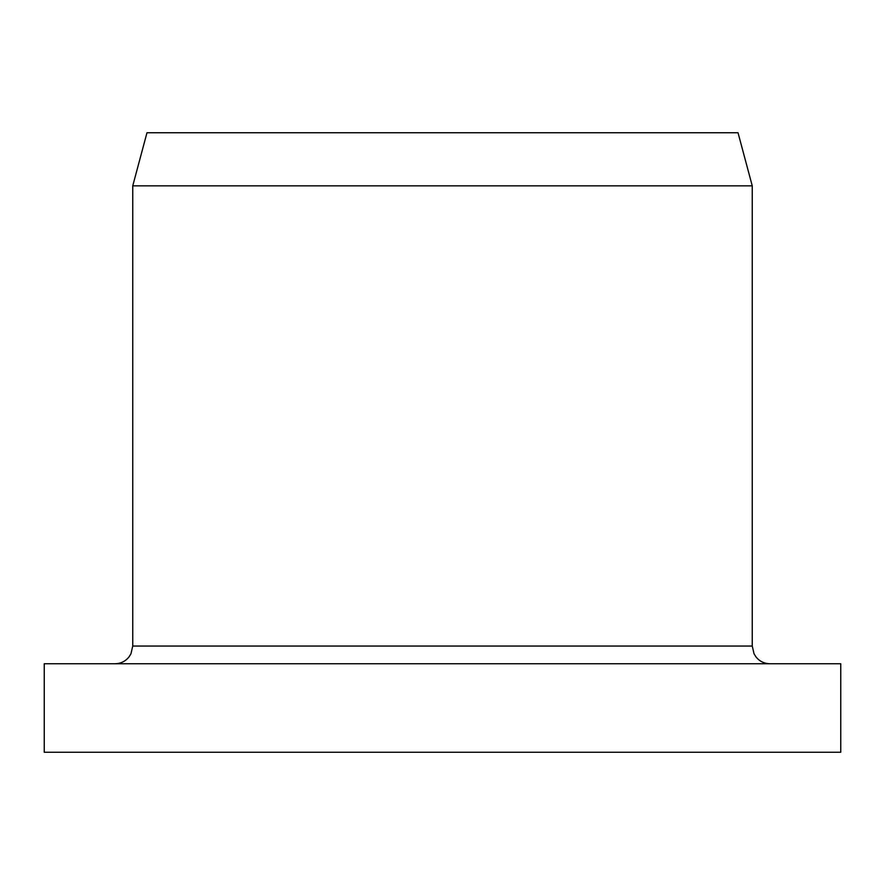 <?xml version="1.0" encoding="UTF-8"?>
<svg xmlns="http://www.w3.org/2000/svg" width="885" height="885" viewBox="0 0 885 885"><rect width="100%" height="100%" fill="white"/><g stroke="black" fill="none" stroke-linecap="round" stroke-linejoin="round"><path stroke-width="1.33" d="M44.25 752.25L840.75 752.25L840.75 663.75L44.25 663.75L44.25 752.25M132.75 185.85L752.25 185.85L738.024 132.75L146.976 132.75L132.75 185.85L132.75 646.05L752.25 646.05L752.25 185.85M752.25 646.05L754.053 653.838L756.044 657.013C759.651 661.383 764.286 663.628 769.95 663.75M132.75 646.05L130.947 653.838L128.956 657.013C125.349 661.383 120.714 663.628 115.05 663.75"/></g></svg>
